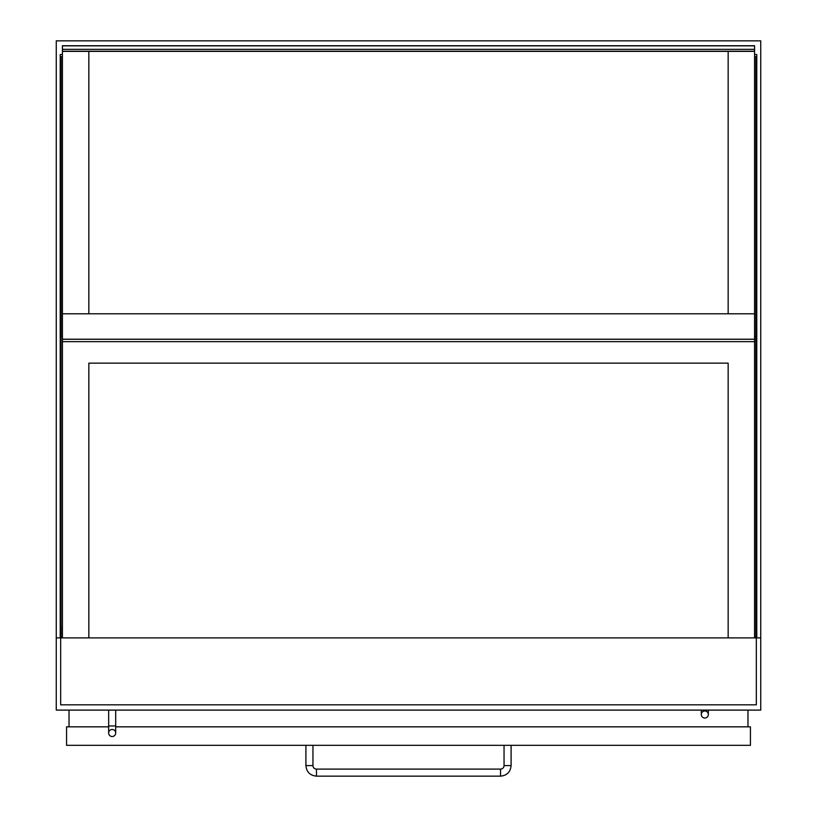 <?xml version="1.0" encoding="UTF-8"?>
<svg xmlns="http://www.w3.org/2000/svg" width="817" height="817" viewBox="0 0 817 817"><rect width="100%" height="100%" fill="white"/><g stroke="black" fill="none" stroke-linecap="round" stroke-linejoin="round"><path stroke-width="1.23" d="M60.662 637.893L60.662 704.826L756.338 704.826L756.338 637.893L56.261 637.893L56.261 710.106L760.739 710.106L760.739 637.893L756.777 637.893L756.777 626.343L755.899 626.343L755.899 637.015L754.571 637.015L755.98 637.015L755.98 336.42L754.571 336.42M760.739 637.893L760.739 40.85L56.261 40.85L56.261 637.893M108.661 726.834L66.565 726.834L66.565 745.329L750.435 745.329L750.435 726.834L115.697 726.834M88.839 637.893L88.839 363.146L728.161 363.146L728.161 637.893M754.571 637.893L754.571 339.259L728.161 339.198L62.429 339.198L62.429 637.893M754.571 54.504L756.777 54.504L756.777 626.343M62.429 54.504L60.223 54.504L60.223 626.343L61.101 626.343L61.101 637.015L62.429 637.015L61.02 637.015L61.02 56.7M60.223 637.893L60.223 626.343M755.899 56.7L755.899 637.015L755.899 56.7L754.571 56.7M62.429 56.7L61.101 56.7L61.101 336.42L62.429 336.42M61.101 56.7L61.02 336.42M754.571 51.369L62.429 51.369L62.429 45.732L754.571 45.732L754.571 313.81L728.161 313.81L728.161 51.369M62.429 45.732L754.571 45.732M62.429 45.864L754.571 45.864M62.429 341.649L754.571 341.649M62.429 339.259L754.571 339.259L754.571 313.799L62.429 313.799L62.429 339.188L88.839 339.198L62.429 339.259M69.026 710.106L69.026 726.834M747.974 710.106L747.974 726.834M511.095 745.329L511.095 765.58C510.462 772.004 506.938 775.527 500.525 776.15L316.475 776.15C310.062 775.527 306.538 772.004 305.905 765.58L305.905 745.329M511.095 765.58L504.048 765.58A3.523 3.523 0 0 1 500.525 769.103L500.525 776.15M316.475 776.15L316.475 769.103A3.523 3.523 0 0 1 312.952 765.58L305.905 765.58M704.826 710.984A3.523 3.523 0 0 1 708.339 714.507A3.523 3.523 0 0 1 704.826 718.031A3.523 3.523 0 0 1 701.303 714.507A3.523 3.523 0 0 1 704.826 710.984A3.523 3.523 0 0 1 708.339 714.507A3.523 3.523 0 0 1 704.826 718.031A3.523 3.523 0 0 1 701.303 714.507A3.523 3.523 0 0 1 704.826 710.984A3.523 3.523 0 0 1 708.339 714.507A3.523 3.523 0 0 1 704.826 718.031A3.523 3.523 0 0 1 701.303 714.507A3.523 3.523 0 0 1 704.826 710.984M112.174 729.479A3.523 3.523 0 0 1 115.697 733.002A3.523 3.523 0 0 1 112.174 736.526A3.523 3.523 0 0 1 108.661 733.002A3.523 3.523 0 0 1 112.174 729.479A3.523 3.523 0 0 1 115.697 733.002A3.523 3.523 0 0 1 112.174 736.526A3.523 3.523 0 0 1 108.661 733.002A3.523 3.523 0 0 1 112.174 729.479A3.523 3.523 0 0 1 115.697 733.002A3.523 3.523 0 0 1 112.174 736.526A3.523 3.523 0 0 1 108.661 733.002A3.523 3.523 0 0 1 112.174 729.479M115.697 710.106L115.697 725.956L108.661 725.956L108.661 710.106M88.839 51.369L88.839 313.81L62.429 313.81L62.429 51.369M754.571 339.198L62.429 339.198M755.98 56.7L755.98 336.42M62.429 51.195L754.571 51.195M62.429 49.326L754.571 49.326M504.048 765.58L504.048 745.329M316.475 769.103L500.525 769.103M312.952 745.329L312.952 765.58M708.339 710.106L708.339 714.507M701.303 710.106L701.303 714.507M115.697 725.956L115.697 733.002M108.661 725.956L108.661 733.002"/></g></svg>
